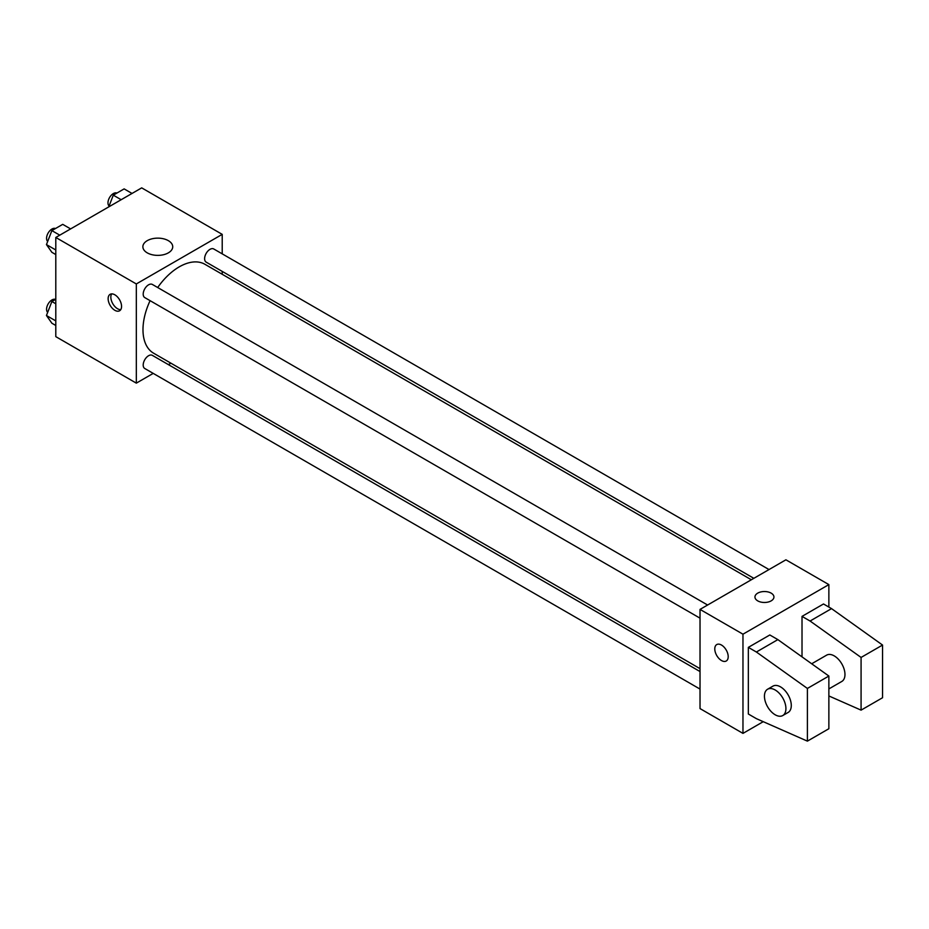 <?xml version="1.0" encoding="UTF-8"?>
<svg xmlns="http://www.w3.org/2000/svg" width="929" height="929" viewBox="0 0 929 929"><rect width="100%" height="100%" fill="white"/><g stroke="black" fill="none" stroke-linecap="round" stroke-linejoin="round"><path stroke-width="1.39" d="M153.215 373.388L136.319 383.143L55.798 336.646L55.798 237.464L141.696 187.867L222.217 234.363L222.217 253.861M170.901 363.181L168.393 364.621M150.092 300.671A51.327 29.635 120 0 0 142.985 329.702A51.327 29.635 120 0 0 153.61 353.194L700.025 668.659M751.34 579.766L204.937 264.3A51.327 29.635 120 0 0 157.686 287.525M222.217 271.396L222.217 274.287M136.319 383.143L136.319 283.949L222.217 234.363M769.026 569.558L213.775 248.984A7.595 4.378 120 0 0 207.922 251.016A7.595 4.378 120 0 0 204.612 258.657A7.595 4.378 120 0 0 206.18 262.141L753.849 578.326M700.025 671.551L152.356 355.366A7.595 4.378 120 0 0 146.503 357.398A7.595 4.378 120 0 0 143.194 365.039A7.595 4.378 120 0 0 144.773 368.511L700.025 689.086M700.025 618.168L144.773 297.594A7.595 4.378 -60 0 1 144.773 288.826A7.595 4.378 -60 0 1 152.356 284.448L707.608 605.023M136.319 283.949L55.798 237.464M147.235 252.851A14.934 8.616 180 0 1 142.869 246.754A14.934 8.616 180 0 1 157.802 238.138A14.934 8.616 180 0 1 172.724 246.754A14.934 8.616 180 0 1 163.516 254.72A14.934 8.616 180 0 1 147.235 252.851M121.56 306.431A9.487 5.481 60 0 1 119.597 310.774A9.487 5.481 60 0 1 110.098 305.293A9.487 5.481 60 0 1 110.11 294.33A9.487 5.481 60 0 1 117.414 296.874A9.487 5.481 60 0 1 121.56 306.431M120.747 309.647A9.487 5.481 60 0 1 112.804 303.725A9.487 5.481 60 0 1 111.654 293.889M763.243 721.682L742.968 733.387L700.025 708.583L700.025 609.401L785.911 559.804L828.865 584.608L828.865 607.078M771.151 600.877A9.487 5.481 180 0 1 760.816 602.062A9.487 5.481 180 0 1 754.952 596.999A9.487 5.481 180 0 1 764.439 591.529A9.487 5.481 180 0 1 773.938 596.999A9.487 5.481 180 0 1 771.151 600.877M742.968 733.387L742.968 634.193L700.025 609.401M742.968 634.193L828.865 584.608M773.938 597.01A9.487 5.481 0 0 0 764.439 591.529A9.487 5.481 0 0 0 754.952 597.01M716.747 644.575A9.487 5.481 -120 0 0 715.295 652.181A9.487 5.481 -120 0 0 721.496 660.542A9.487 5.481 60 0 1 715.295 652.181A9.487 5.481 60 0 1 716.747 644.575A9.487 5.481 60 0 1 726.234 650.056A9.487 5.481 60 0 1 726.234 661.018A9.487 5.481 60 0 1 721.496 660.542A9.487 5.481 -120 0 0 726.246 661.007M748.333 714.006L748.333 647.374L756.392 652.019L807.394 688.435L807.394 741.133L756.392 718.663L748.333 714.006M807.394 741.133L828.865 728.731L828.865 676.045L777.863 639.616L769.816 634.971L748.333 647.374M802.017 656.873L802.017 616.38L823.5 603.978L831.548 608.623L882.55 645.051L882.55 697.737L861.078 710.139L861.078 657.442L810.076 621.025L802.017 616.38M828.865 688.923L841.825 681.445A15.189 8.767 -120 0 0 841.825 663.91A15.189 8.767 -120 0 0 826.636 655.142L811.691 663.77M828.865 695.949L861.078 710.139M767.586 689.237L772.951 686.136A15.189 8.767 60 0 1 788.14 694.904A15.189 8.767 60 0 1 788.14 712.438L782.775 715.539A15.189 8.767 60 0 1 775.181 714.784A15.189 8.767 60 0 1 765.264 701.407A15.189 8.767 60 0 1 767.586 689.237A15.189 8.767 60 0 1 782.775 698.004A15.189 8.767 60 0 1 782.775 715.539M882.55 645.051L861.078 657.442M828.865 676.045L807.394 688.435M831.548 608.623L810.076 621.025M777.863 639.616L756.392 652.019M55.798 254.569L51.873 252.305L46.45 244.594L51.873 230.613L62.719 224.353L70.616 228.906M55.798 249.982L46.45 244.594M59.77 235.165L51.873 230.613M55.485 228.534A7.595 4.378 120 0 0 49.725 230.856A7.595 4.378 120 0 0 46.566 238.335A7.595 4.378 120 0 0 47.669 241.459M108.739 206.9L113.292 195.16L124.138 188.889L132.034 193.453M121.176 199.712L113.292 195.16M116.891 193.069A7.595 4.378 120 0 0 111.132 195.392A7.595 4.378 120 0 0 107.973 202.87A7.595 4.378 120 0 0 109.088 206.006M55.798 325.487L51.873 323.222L46.45 315.512L51.873 301.53L55.798 299.266M55.798 320.9L46.45 315.512M55.798 303.795L51.873 301.53M55.485 299.452A7.595 4.378 120 0 0 49.725 301.774A7.595 4.378 120 0 0 46.566 309.252A7.595 4.378 120 0 0 47.669 312.376"/></g></svg>
